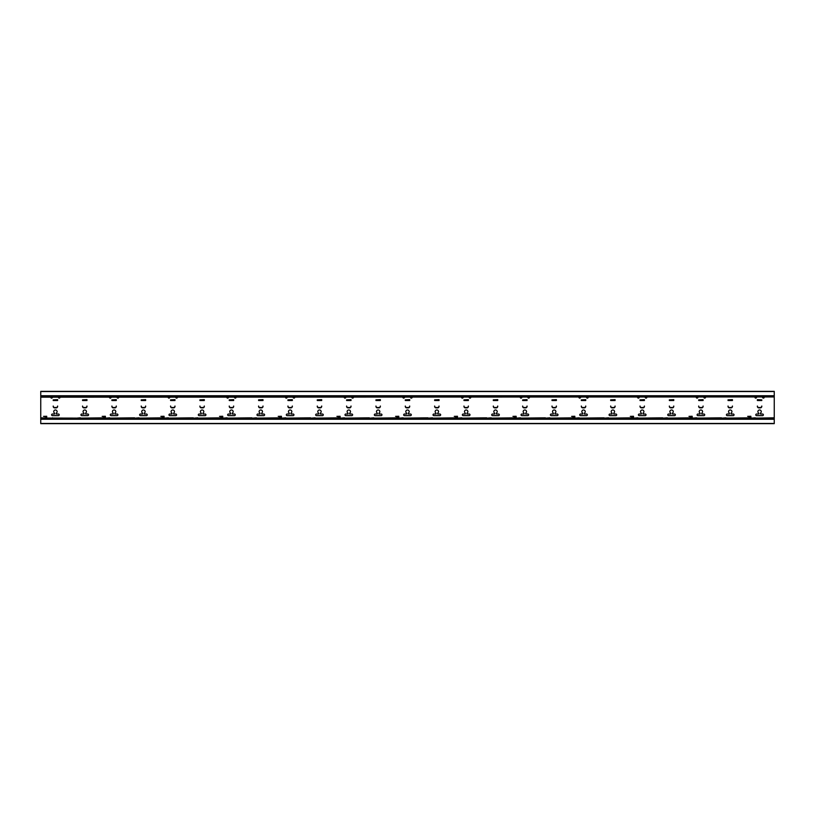 <?xml version="1.0" encoding="UTF-8"?>
<svg xmlns="http://www.w3.org/2000/svg" width="815" height="815" viewBox="0 0 815 815"><rect width="100%" height="100%" fill="white"/><g stroke="black" fill="none" stroke-linecap="round" stroke-linejoin="round"><path stroke-width="1.22" d="M40.75 396.946L774.25 396.946L40.75 396.783L40.75 423.647L774.25 423.647L774.25 419.246L40.75 419.246M774.25 396.783L774.25 391.353L40.75 391.353L40.75 396.783M774.25 396.946L40.75 397.18M774.25 396.212L40.75 396.1L774.25 396.212M774.25 391.546L40.75 391.546M774.25 419.246L40.75 418.788L774.25 418.9L774.25 397.18M774.25 423.454L40.75 423.454M40.75 418.054L51.528 418.217M51.977 418.187L76.763 418.217M76.467 418.105L52.496 418.054M774.25 418.054L76.916 418.217M774.25 418.217L40.75 418.217M51.243 418.075L48.014 418.054M47.127 418.105L40.75 417.82M755.25 417.82L752.021 418.075M750.768 418.054L751.287 418.105M750.768 417.82L726.797 418.105M725.91 417.82L722.681 418.075M721.428 418.054L721.947 418.105M721.428 417.82L697.457 418.105M696.57 417.82L693.341 418.075M692.088 418.054L692.607 418.105M692.088 417.82L668.117 418.105M667.23 417.82L664.001 418.075M662.748 418.054L663.267 418.105M662.748 417.82L638.777 418.105M637.89 417.82L634.661 418.075M633.408 418.054L633.927 418.105M633.408 417.82L609.437 418.105M608.55 417.82L605.321 418.075M604.068 418.054L604.587 418.105M604.068 417.82L580.097 418.105M579.21 417.82L575.981 418.075M574.728 418.054L575.247 418.105M574.728 417.82L550.757 418.105M549.87 417.82L546.641 418.075M545.388 418.054L545.907 418.105M545.388 417.82L521.417 418.105M520.53 417.82L517.301 418.075M516.048 418.054L516.567 418.105M516.048 417.82L492.077 418.105M491.19 417.82L487.961 418.075M486.708 418.054L487.227 418.105M486.708 417.82L462.737 418.105M461.85 417.82L458.621 418.075M457.368 418.054L457.887 418.105M457.368 417.82L433.397 418.105M432.51 417.82L429.281 418.075M428.028 418.054L428.547 418.105M428.028 417.82L404.057 418.105M403.17 417.82L399.941 418.075M398.688 418.054L399.207 418.105M398.688 417.82L374.717 418.105M373.83 417.82L370.601 418.075M369.348 418.054L369.867 418.105M369.348 417.82L345.377 418.105M344.49 417.82L341.261 418.075M340.008 418.054L340.527 418.105M340.008 417.82L316.037 418.105M315.15 417.82L311.921 418.075M310.668 418.054L311.187 418.105M310.668 417.82L286.697 418.105M285.81 417.82L282.581 418.075M281.328 418.054L281.847 418.105M281.328 417.82L257.357 418.105M256.47 417.82L253.241 418.075M251.988 418.054L252.507 418.105M251.988 417.82L228.017 418.105M227.13 417.82L223.901 418.075M222.648 418.054L223.167 418.105M222.648 417.82L198.677 418.105M197.79 417.82L194.561 418.075M193.308 418.054L193.827 418.105M193.308 417.82L169.337 418.105M168.45 417.82L165.221 418.075M163.968 418.054L164.487 418.105M163.968 417.82L139.997 418.105M139.11 417.82L135.881 418.075M134.628 418.054L135.147 418.105M134.628 417.82L110.657 418.105M109.77 417.82L106.541 418.075M105.288 418.054L105.807 418.105M105.288 417.82L81.317 418.105M80.43 417.82L77.201 418.075M51.977 418.105L52.496 417.82M774.25 417.82L756.137 418.105M762.585 415.64L756.575 415.64A0.805 0.805 0 0 1 755.77 414.835A0.805 0.805 0 0 1 756.575 414.03L758.775 414.03L758.775 413.144A1.691 1.691 0 0 1 758.276 410.597A1.691 1.691 0 0 1 760.884 410.597A1.691 1.691 0 0 1 760.385 413.144L760.385 414.03L762.585 414.03A0.805 0.805 0 0 1 763.39 414.835A0.805 0.805 0 0 1 762.585 415.64M733.245 415.64L727.235 415.64A0.805 0.805 0 0 1 726.43 414.835A0.805 0.805 0 0 1 727.235 414.03L729.435 414.03L729.435 413.144A1.691 1.691 0 0 1 728.936 410.597A1.691 1.691 0 0 1 731.544 410.597A1.691 1.691 0 0 1 731.045 413.144L731.045 414.03L733.245 414.03A0.805 0.805 0 0 1 734.05 414.835A0.805 0.805 0 0 1 733.245 415.64M703.905 415.64L697.895 415.64A0.805 0.805 0 0 1 697.09 414.835A0.805 0.805 0 0 1 697.895 414.03L700.095 414.03L700.095 413.144A1.691 1.691 0 0 1 699.596 410.597A1.691 1.691 0 0 1 702.204 410.597A1.691 1.691 0 0 1 701.705 413.144L701.705 414.03L703.905 414.03A0.805 0.805 0 0 1 704.71 414.835A0.805 0.805 0 0 1 703.905 415.64M674.565 415.64L668.555 415.64A0.805 0.805 0 0 1 667.75 414.835A0.805 0.805 0 0 1 668.555 414.03L670.755 414.03L670.755 413.144A1.691 1.691 0 0 1 670.256 410.597A1.691 1.691 0 0 1 672.864 410.597A1.691 1.691 0 0 1 672.365 413.144L672.365 414.03L674.565 414.03A0.805 0.805 0 0 1 675.37 414.835A0.805 0.805 0 0 1 674.565 415.64M645.225 415.64L639.215 415.64A0.805 0.805 0 0 1 638.41 414.835A0.805 0.805 0 0 1 639.215 414.03L641.415 414.03L641.415 413.144A1.691 1.691 0 0 1 640.916 410.597A1.691 1.691 0 0 1 643.524 410.597A1.691 1.691 0 0 1 643.025 413.144L643.025 414.03L645.225 414.03A0.805 0.805 0 0 1 646.03 414.835A0.805 0.805 0 0 1 645.225 415.64M615.885 415.64L609.875 415.64A0.805 0.805 0 0 1 609.07 414.835A0.805 0.805 0 0 1 609.875 414.03L612.075 414.03L612.075 413.144A1.691 1.691 0 0 1 611.576 410.597A1.691 1.691 0 0 1 614.184 410.597A1.691 1.691 0 0 1 613.685 413.144L613.685 414.03L615.885 414.03A0.805 0.805 0 0 1 616.69 414.835A0.805 0.805 0 0 1 615.885 415.64M586.545 415.64L580.535 415.64A0.805 0.805 0 0 1 579.73 414.835A0.805 0.805 0 0 1 580.535 414.03L582.735 414.03L582.735 413.144A1.691 1.691 0 0 1 582.236 410.597A1.691 1.691 0 0 1 584.844 410.597A1.691 1.691 0 0 1 584.345 413.144L584.345 414.03L586.545 414.03A0.805 0.805 0 0 1 587.35 414.835A0.805 0.805 0 0 1 586.545 415.64M557.205 415.64L551.195 415.64A0.805 0.805 0 0 1 550.39 414.835A0.805 0.805 0 0 1 551.195 414.03L553.395 414.03L553.395 413.144A1.691 1.691 0 0 1 552.896 410.597A1.691 1.691 0 0 1 555.504 410.597A1.691 1.691 0 0 1 555.005 413.144L555.005 414.03L557.205 414.03A0.805 0.805 0 0 1 558.01 414.835A0.805 0.805 0 0 1 557.205 415.64M527.865 415.64L521.855 415.64A0.805 0.805 0 0 1 521.05 414.835A0.805 0.805 0 0 1 521.855 414.03L524.055 414.03L524.055 413.144A1.691 1.691 0 0 1 523.556 410.597A1.691 1.691 0 0 1 526.164 410.597A1.691 1.691 0 0 1 525.665 413.144L525.665 414.03L527.865 414.03A0.805 0.805 0 0 1 528.67 414.835A0.805 0.805 0 0 1 527.865 415.64M498.525 415.64L492.515 415.64A0.805 0.805 0 0 1 491.71 414.835A0.805 0.805 0 0 1 492.515 414.03L494.715 414.03L494.715 413.144A1.691 1.691 0 0 1 494.216 410.597A1.691 1.691 0 0 1 496.824 410.597A1.691 1.691 0 0 1 496.325 413.144L496.325 414.03L498.525 414.03A0.805 0.805 0 0 1 499.33 414.835A0.805 0.805 0 0 1 498.525 415.64M469.185 415.64L463.175 415.64A0.805 0.805 0 0 1 462.37 414.835A0.805 0.805 0 0 1 463.175 414.03L465.375 414.03L465.375 413.144A1.691 1.691 0 0 1 464.876 410.597A1.691 1.691 0 0 1 467.484 410.597A1.691 1.691 0 0 1 466.985 413.144L466.985 414.03L469.185 414.03A0.805 0.805 0 0 1 469.99 414.835A0.805 0.805 0 0 1 469.185 415.64M439.845 415.64L433.835 415.64A0.805 0.805 0 0 1 433.03 414.835A0.805 0.805 0 0 1 433.835 414.03L436.035 414.03L436.035 413.144A1.691 1.691 0 0 1 435.536 410.597A1.691 1.691 0 0 1 438.144 410.597A1.691 1.691 0 0 1 437.645 413.144L437.645 414.03L439.845 414.03A0.805 0.805 0 0 1 440.65 414.835A0.805 0.805 0 0 1 439.845 415.64M410.505 415.64L404.495 415.64A0.805 0.805 0 0 1 403.69 414.835A0.805 0.805 0 0 1 404.495 414.03L406.695 414.03L406.695 413.144A1.691 1.691 0 0 1 406.196 410.597A1.691 1.691 0 0 1 408.804 410.597A1.691 1.691 0 0 1 408.305 413.144L408.305 414.03L410.505 414.03A0.805 0.805 0 0 1 411.31 414.835A0.805 0.805 0 0 1 410.505 415.64M381.165 415.64L375.155 415.64A0.805 0.805 0 0 1 374.35 414.835A0.805 0.805 0 0 1 375.155 414.03L377.355 414.03L377.355 413.144A1.691 1.691 0 0 1 376.856 410.597A1.691 1.691 0 0 1 379.464 410.597A1.691 1.691 0 0 1 378.965 413.144L378.965 414.03L381.165 414.03A0.805 0.805 0 0 1 381.97 414.835A0.805 0.805 0 0 1 381.165 415.64M351.825 415.64L345.815 415.64A0.805 0.805 0 0 1 345.01 414.835A0.805 0.805 0 0 1 345.815 414.03L348.015 414.03L348.015 413.144A1.691 1.691 0 0 1 347.516 410.597A1.691 1.691 0 0 1 350.124 410.597A1.691 1.691 0 0 1 349.625 413.144L349.625 414.03L351.825 414.03A0.805 0.805 0 0 1 352.63 414.835A0.805 0.805 0 0 1 351.825 415.64M322.485 415.64L316.475 415.64A0.805 0.805 0 0 1 315.67 414.835A0.805 0.805 0 0 1 316.475 414.03L318.675 414.03L318.675 413.144A1.691 1.691 0 0 1 318.176 410.597A1.691 1.691 0 0 1 320.784 410.597A1.691 1.691 0 0 1 320.285 413.144L320.285 414.03L322.485 414.03A0.805 0.805 0 0 1 323.29 414.835A0.805 0.805 0 0 1 322.485 415.64M293.145 415.64L287.135 415.64A0.805 0.805 0 0 1 286.33 414.835A0.805 0.805 0 0 1 287.135 414.03L289.335 414.03L289.335 413.144A1.691 1.691 0 0 1 288.836 410.597A1.691 1.691 0 0 1 291.444 410.597A1.691 1.691 0 0 1 290.945 413.144L290.945 414.03L293.145 414.03A0.805 0.805 0 0 1 293.95 414.835A0.805 0.805 0 0 1 293.145 415.64M263.805 415.64L257.795 415.64A0.805 0.805 0 0 1 256.99 414.835A0.805 0.805 0 0 1 257.795 414.03L259.995 414.03L259.995 413.144A1.691 1.691 0 0 1 259.496 410.597A1.691 1.691 0 0 1 262.104 410.597A1.691 1.691 0 0 1 261.605 413.144L261.605 414.03L263.805 414.03A0.805 0.805 0 0 1 264.61 414.835A0.805 0.805 0 0 1 263.805 415.64M234.465 415.64L228.455 415.64A0.805 0.805 0 0 1 227.65 414.835A0.805 0.805 0 0 1 228.455 414.03L230.655 414.03L230.655 413.144A1.691 1.691 0 0 1 230.156 410.597A1.691 1.691 0 0 1 232.764 410.597A1.691 1.691 0 0 1 232.265 413.144L232.265 414.03L234.465 414.03A0.805 0.805 0 0 1 235.27 414.835A0.805 0.805 0 0 1 234.465 415.64M205.125 415.64L199.115 415.64A0.805 0.805 0 0 1 198.31 414.835A0.805 0.805 0 0 1 199.115 414.03L201.315 414.03L201.315 413.144A1.691 1.691 0 0 1 200.816 410.597A1.691 1.691 0 0 1 203.424 410.597A1.691 1.691 0 0 1 202.925 413.144L202.925 414.03L205.125 414.03A0.805 0.805 0 0 1 205.93 414.835A0.805 0.805 0 0 1 205.125 415.64M175.785 415.64L169.775 415.64A0.805 0.805 0 0 1 168.97 414.835A0.805 0.805 0 0 1 169.775 414.03L171.975 414.03L171.975 413.144A1.691 1.691 0 0 1 171.476 410.597A1.691 1.691 0 0 1 174.084 410.597A1.691 1.691 0 0 1 173.585 413.144L173.585 414.03L175.785 414.03A0.805 0.805 0 0 1 176.59 414.835A0.805 0.805 0 0 1 175.785 415.64M146.445 415.64L140.435 415.64A0.805 0.805 0 0 1 139.63 414.835A0.805 0.805 0 0 1 140.435 414.03L142.635 414.03L142.635 413.144A1.691 1.691 0 0 1 142.136 410.597A1.691 1.691 0 0 1 144.744 410.597A1.691 1.691 0 0 1 144.245 413.144L144.245 414.03L146.445 414.03A0.805 0.805 0 0 1 147.25 414.835A0.805 0.805 0 0 1 146.445 415.64M117.105 415.64L111.095 415.64A0.805 0.805 0 0 1 110.29 414.835A0.805 0.805 0 0 1 111.095 414.03L113.295 414.03L113.295 413.144A1.691 1.691 0 0 1 112.796 410.597A1.691 1.691 0 0 1 115.404 410.597A1.691 1.691 0 0 1 114.905 413.144L114.905 414.03L117.105 414.03A0.805 0.805 0 0 1 117.91 414.835A0.805 0.805 0 0 1 117.105 415.64M87.765 415.64L81.755 415.64A0.805 0.805 0 0 1 80.95 414.835A0.805 0.805 0 0 1 81.755 414.03L83.955 414.03L83.955 413.144A1.691 1.691 0 0 1 83.456 410.597A1.691 1.691 0 0 1 86.064 410.597A1.691 1.691 0 0 1 85.565 413.144L85.565 414.03L87.765 414.03A0.805 0.805 0 0 1 88.57 414.835A0.805 0.805 0 0 1 87.765 415.64M58.425 415.64L52.415 415.64A0.805 0.805 0 0 1 51.61 414.835A0.805 0.805 0 0 1 52.415 414.03L54.615 414.03L54.615 413.144A1.691 1.691 0 0 1 54.116 410.597A1.691 1.691 0 0 1 56.724 410.597A1.691 1.691 0 0 1 56.225 413.144L56.225 414.03L58.425 414.03A0.805 0.805 0 0 1 59.23 414.835A0.805 0.805 0 0 1 58.425 415.64M754.955 397.18L754.955 397.302A0.805 0.805 0 0 0 755.77 398.107A0.805 0.805 0 0 0 756.575 397.302L756.575 397.18M764.205 397.18L764.205 397.302A0.805 0.805 0 0 1 763.39 398.107A0.805 0.805 0 0 1 762.585 397.302L762.585 397.18M696.275 397.18L696.275 397.302A0.805 0.805 0 0 0 697.09 398.107A0.805 0.805 0 0 0 697.895 397.302L697.895 397.18M705.525 397.18L705.525 397.302A0.805 0.805 0 0 1 704.71 398.107A0.805 0.805 0 0 1 703.905 397.302L703.905 397.18M637.595 397.18L637.595 397.302A0.805 0.805 0 0 0 638.41 398.107A0.805 0.805 0 0 0 639.215 397.302L639.215 397.18M646.845 397.18L646.845 397.302A0.805 0.805 0 0 1 646.03 398.107A0.805 0.805 0 0 1 645.225 397.302L645.225 397.18M578.915 397.18L578.915 397.302A0.805 0.805 0 0 0 579.73 398.107A0.805 0.805 0 0 0 580.535 397.302L580.535 397.18M588.165 397.18L588.165 397.302A0.805 0.805 0 0 1 587.35 398.107A0.805 0.805 0 0 1 586.545 397.302L586.545 397.18M520.235 397.18L520.235 397.302A0.805 0.805 0 0 0 521.05 398.107A0.805 0.805 0 0 0 521.855 397.302L521.855 397.18M529.485 397.18L529.485 397.302A0.805 0.805 0 0 1 528.67 398.107A0.805 0.805 0 0 1 527.865 397.302L527.865 397.18M461.555 397.18L461.555 397.302A0.805 0.805 0 0 0 462.37 398.107A0.805 0.805 0 0 0 463.175 397.302L463.175 397.18M470.805 397.18L470.805 397.302A0.805 0.805 0 0 1 469.99 398.107A0.805 0.805 0 0 1 469.185 397.302L469.185 397.18M402.875 397.18L402.875 397.302A0.805 0.805 0 0 0 403.69 398.107A0.805 0.805 0 0 0 404.495 397.302L404.495 397.18M412.125 397.18L412.125 397.302A0.805 0.805 0 0 1 411.31 398.107A0.805 0.805 0 0 1 410.505 397.302L410.505 397.18M344.195 397.18L344.195 397.302A0.805 0.805 0 0 0 345.01 398.107A0.805 0.805 0 0 0 345.815 397.302L345.815 397.18M353.445 397.18L353.445 397.302A0.805 0.805 0 0 1 352.63 398.107A0.805 0.805 0 0 1 351.825 397.302L351.825 397.18M285.515 397.18L285.515 397.302A0.805 0.805 0 0 0 286.33 398.107A0.805 0.805 0 0 0 287.135 397.302L287.135 397.18M294.765 397.18L294.765 397.302A0.805 0.805 0 0 1 293.95 398.107A0.805 0.805 0 0 1 293.145 397.302L293.145 397.18M226.835 397.18L226.835 397.302A0.805 0.805 0 0 0 227.65 398.107A0.805 0.805 0 0 0 228.455 397.302L228.455 397.18M236.085 397.18L236.085 397.302A0.805 0.805 0 0 1 235.27 398.107A0.805 0.805 0 0 1 234.465 397.302L234.465 397.18M168.155 397.18L168.155 397.302A0.805 0.805 0 0 0 168.97 398.107A0.805 0.805 0 0 0 169.775 397.302L169.775 397.18M177.405 397.18L177.405 397.302A0.805 0.805 0 0 1 176.59 398.107A0.805 0.805 0 0 1 175.785 397.302L175.785 397.18M109.475 397.18L109.475 397.302A0.805 0.805 0 0 0 110.29 398.107A0.805 0.805 0 0 0 111.095 397.302L111.095 397.18M118.725 397.18L118.725 397.302A0.805 0.805 0 0 1 117.91 398.107A0.805 0.805 0 0 1 117.105 397.302L117.105 397.18M50.795 397.18L50.795 397.302A0.805 0.805 0 0 0 51.61 398.107A0.805 0.805 0 0 0 52.415 397.302L52.415 397.18M60.045 397.18L60.045 397.302A0.805 0.805 0 0 1 59.23 398.107A0.805 0.805 0 0 1 58.425 397.302L58.425 397.18M750.381 417.82L750.085 416.842L747.65 416.373L750.849 416.261L750.972 417.84M691.701 417.82L691.405 416.842L688.97 416.373L692.169 416.261L692.292 417.84M633.021 417.82L632.725 416.842L630.29 416.373L633.489 416.261L633.612 417.84M574.341 417.82L574.045 416.842L571.61 416.373L574.809 416.261L574.932 417.84M515.661 417.82L515.365 416.842L512.93 416.373L516.129 416.261L516.252 417.84M456.981 417.82L456.685 416.842L454.25 416.373L457.449 416.261L457.572 417.84M398.301 417.82L398.005 416.842L395.57 416.373L398.769 416.261L398.892 417.84M339.621 417.82L339.325 416.842L336.89 416.373L340.089 416.261L340.212 417.84M280.941 417.82L280.645 416.842L278.21 416.373L281.409 416.261L281.532 417.84M222.261 417.82L221.965 416.842L219.53 416.373L222.729 416.261L222.852 417.84M163.581 417.82L163.285 416.842L160.85 416.373L164.049 416.261L164.172 417.84M104.901 417.82L104.605 416.842L102.17 416.373L105.369 416.261L105.492 417.84M46.221 417.82L45.925 416.842L43.49 416.373L46.689 416.261L46.812 417.84M757.38 406.41L757.38 406.033A1.467 1.467 0 0 0 758.846 407.5L760.314 407.5A1.467 1.467 0 0 0 761.781 406.033L761.781 406.41A1.467 1.467 0 0 1 760.314 407.877L758.846 407.877A1.467 1.467 0 0 1 757.38 406.41M728.039 406.41L728.039 406.033A1.467 1.467 0 0 0 729.507 407.5L730.974 407.5A1.467 1.467 0 0 0 732.441 406.033L732.441 406.41A1.467 1.467 0 0 1 730.974 407.877L729.507 407.877A1.467 1.467 0 0 1 728.039 406.41M698.7 406.41L698.7 406.033A1.467 1.467 0 0 0 700.167 407.5L701.634 407.5A1.467 1.467 0 0 0 703.101 406.033L703.101 406.41A1.467 1.467 0 0 1 701.634 407.877L700.167 407.877A1.467 1.467 0 0 1 698.7 406.41M669.36 406.41L669.36 406.033A1.467 1.467 0 0 0 670.827 407.5L672.293 407.5A1.467 1.467 0 0 0 673.761 406.033L673.761 406.41A1.467 1.467 0 0 1 672.293 407.877L670.827 407.877A1.467 1.467 0 0 1 669.36 406.41M640.019 406.41L640.019 406.033A1.467 1.467 0 0 0 641.486 407.5L642.954 407.5A1.467 1.467 0 0 0 644.42 406.033L644.42 406.41A1.467 1.467 0 0 1 642.954 407.877L641.486 407.877A1.467 1.467 0 0 1 640.019 406.41M610.68 406.41L610.68 406.033A1.467 1.467 0 0 0 612.147 407.5L613.614 407.5A1.467 1.467 0 0 0 615.081 406.033L615.081 406.41A1.467 1.467 0 0 1 613.614 407.877L612.147 407.877A1.467 1.467 0 0 1 610.68 406.41M581.34 406.41L581.34 406.033A1.467 1.467 0 0 0 582.807 407.5L584.274 407.5A1.467 1.467 0 0 0 585.741 406.033L585.741 406.41A1.467 1.467 0 0 1 584.274 407.877L582.807 407.877A1.467 1.467 0 0 1 581.34 406.41M552 406.41L552 406.033A1.467 1.467 0 0 0 553.466 407.5L554.934 407.5A1.467 1.467 0 0 0 556.4 406.033L556.4 406.41A1.467 1.467 0 0 1 554.934 407.877L553.466 407.877A1.467 1.467 0 0 1 552 406.41M522.659 406.41L522.659 406.033A1.467 1.467 0 0 0 524.127 407.5L525.593 407.5A1.467 1.467 0 0 0 527.061 406.033L527.061 406.41A1.467 1.467 0 0 1 525.593 407.877L524.127 407.877A1.467 1.467 0 0 1 522.659 406.41M493.32 406.41L493.32 406.033A1.467 1.467 0 0 0 494.787 407.5L496.254 407.5A1.467 1.467 0 0 0 497.721 406.033L497.721 406.41A1.467 1.467 0 0 1 496.254 407.877L494.787 407.877A1.467 1.467 0 0 1 493.32 406.41M463.98 406.41L463.98 406.033A1.467 1.467 0 0 0 465.447 407.5L466.913 407.5A1.467 1.467 0 0 0 468.38 406.033L468.38 406.41A1.467 1.467 0 0 1 466.913 407.877L465.447 407.877A1.467 1.467 0 0 1 463.98 406.41M434.639 406.41L434.639 406.033A1.467 1.467 0 0 0 436.106 407.5L437.574 407.5A1.467 1.467 0 0 0 439.041 406.033L439.041 406.41A1.467 1.467 0 0 1 437.574 407.877L436.106 407.877A1.467 1.467 0 0 1 434.639 406.41M405.299 406.41L405.299 406.033A1.467 1.467 0 0 0 406.767 407.5L408.234 407.5A1.467 1.467 0 0 0 409.701 406.033L409.701 406.41A1.467 1.467 0 0 1 408.234 407.877L406.767 407.877A1.467 1.467 0 0 1 405.299 406.41M375.96 406.41L375.96 406.033A1.467 1.467 0 0 0 377.427 407.5L378.894 407.5A1.467 1.467 0 0 0 380.361 406.033L380.361 406.41A1.467 1.467 0 0 1 378.894 407.877L377.427 407.877A1.467 1.467 0 0 1 375.96 406.41M346.62 406.41L346.62 406.033A1.467 1.467 0 0 0 348.087 407.5L349.554 407.5A1.467 1.467 0 0 0 351.021 406.033L351.021 406.41A1.467 1.467 0 0 1 349.554 407.877L348.087 407.877A1.467 1.467 0 0 1 346.62 406.41M317.279 406.41L317.279 406.033A1.467 1.467 0 0 0 318.747 407.5L320.214 407.5A1.467 1.467 0 0 0 321.68 406.033L321.68 406.41A1.467 1.467 0 0 1 320.214 407.877L318.747 407.877A1.467 1.467 0 0 1 317.279 406.41M287.94 406.41L287.94 406.033A1.467 1.467 0 0 0 289.406 407.5L290.873 407.5A1.467 1.467 0 0 0 292.341 406.033L292.341 406.41A1.467 1.467 0 0 1 290.873 407.877L289.406 407.877A1.467 1.467 0 0 1 287.94 406.41M258.6 406.41L258.6 406.033A1.467 1.467 0 0 0 260.067 407.5L261.534 407.5A1.467 1.467 0 0 0 263.001 406.033L263.001 406.41A1.467 1.467 0 0 1 261.534 407.877L260.067 407.877A1.467 1.467 0 0 1 258.6 406.41M229.26 406.41L229.26 406.033A1.467 1.467 0 0 0 230.726 407.5L232.194 407.5A1.467 1.467 0 0 0 233.661 406.033L233.661 406.41A1.467 1.467 0 0 1 232.194 407.877L230.726 407.877A1.467 1.467 0 0 1 229.26 406.41M199.92 406.41L199.92 406.033A1.467 1.467 0 0 0 201.387 407.5L202.854 407.5A1.467 1.467 0 0 0 204.321 406.033L204.321 406.41A1.467 1.467 0 0 1 202.854 407.877L201.387 407.877A1.467 1.467 0 0 1 199.92 406.41M170.579 406.41L170.579 406.033A1.467 1.467 0 0 0 172.047 407.5L173.513 407.5A1.467 1.467 0 0 0 174.981 406.033L174.981 406.41A1.467 1.467 0 0 1 173.513 407.877L172.047 407.877A1.467 1.467 0 0 1 170.579 406.41M141.239 406.41L141.239 406.033A1.467 1.467 0 0 0 142.707 407.5L144.174 407.5A1.467 1.467 0 0 0 145.641 406.033L145.641 406.41A1.467 1.467 0 0 1 144.174 407.877L142.707 407.877A1.467 1.467 0 0 1 141.239 406.41M111.9 406.41L111.9 406.033A1.467 1.467 0 0 0 113.367 407.5L114.834 407.5A1.467 1.467 0 0 0 116.3 406.033L116.3 406.41A1.467 1.467 0 0 1 114.834 407.877L113.367 407.877A1.467 1.467 0 0 1 111.9 406.41M82.56 406.41L82.56 406.033A1.467 1.467 0 0 0 84.027 407.5L85.494 407.5A1.467 1.467 0 0 0 86.96 406.033L86.96 406.41A1.467 1.467 0 0 1 85.494 407.877L84.027 407.877A1.467 1.467 0 0 1 82.56 406.41M53.22 406.41L53.22 406.033A1.467 1.467 0 0 0 54.687 407.5L56.154 407.5A1.467 1.467 0 0 0 57.621 406.033L57.621 406.41A1.467 1.467 0 0 1 56.154 407.877L54.687 407.877A1.467 1.467 0 0 1 53.22 406.41M761.781 399.849L757.38 399.635L757.38 400.522L761.781 400.522L761.781 399.849L757.38 399.849M732.441 399.635L728.039 399.849L732.441 399.635M728.039 399.849L728.039 400.522L732.441 400.522L732.441 399.849M703.101 399.635L698.7 399.849L703.101 399.635M698.7 399.849L698.7 400.522L703.101 400.522L703.101 399.849M673.761 399.635L669.36 399.849L673.761 399.635M669.36 399.849L669.36 400.522L673.761 400.522L673.761 399.849M644.42 399.635L640.019 399.849L644.42 399.635M640.019 399.849L640.019 400.522L644.42 400.522L644.42 399.849M615.081 399.635L610.68 399.849L615.081 399.635M610.68 399.849L610.68 400.522L615.081 400.522L615.081 399.849M585.741 399.635L581.34 399.849L585.741 399.635M581.34 399.849L581.34 400.522L585.741 400.522L585.741 399.849M556.4 399.635L552 399.849L556.4 399.635M552 399.849L552 400.522L556.4 400.522L556.4 399.849M527.061 399.635L522.659 399.849L527.061 399.635M522.659 399.849L522.659 400.522L527.061 400.522L527.061 399.849M497.721 399.635L493.32 399.849L497.721 399.635M493.32 399.849L493.32 400.522L497.721 400.522L497.721 399.849M468.38 399.635L463.98 399.849L468.38 399.635M463.98 399.849L463.98 400.522L468.38 400.522L468.38 399.849M439.041 399.635L434.639 399.849L439.041 399.635M434.639 399.849L434.639 400.522L439.041 400.522L439.041 399.849M409.701 399.635L405.299 399.849L409.701 399.635M405.299 399.849L405.299 400.522L409.701 400.522L409.701 399.849M380.361 399.635L375.96 399.849L380.361 399.635M375.96 399.849L375.96 400.522L380.361 400.522L380.361 399.849M351.021 399.635L346.62 399.849L351.021 399.635M346.62 399.849L346.62 400.522L351.021 400.522L351.021 399.849M321.68 399.635L317.279 399.849L321.68 399.635M317.279 399.849L317.279 400.522L321.68 400.522L321.68 399.849M292.341 399.635L287.94 399.849L292.341 399.635M287.94 399.849L287.94 400.522L292.341 400.522L292.341 399.849M263.001 399.635L258.6 399.849L263.001 399.635M258.6 399.849L258.6 400.522L263.001 400.522L263.001 399.849M233.661 399.635L229.26 399.849L233.661 399.635M229.26 399.849L229.26 400.522L233.661 400.522L233.661 399.849M204.321 399.635L199.92 399.849L204.321 399.635M199.92 399.849L199.92 400.522L204.321 400.522L204.321 399.849M174.981 399.635L170.579 399.849L174.981 399.635M170.579 399.849L170.579 400.522L174.981 400.522L174.981 399.849M145.641 399.635L141.239 399.849L145.641 399.635M141.239 399.849L141.239 400.522L145.641 400.522L145.641 399.849M116.3 399.635L111.9 399.849L116.3 399.635M111.9 399.849L111.9 400.522L116.3 400.522L116.3 399.849M86.96 399.635L82.56 399.849L86.96 399.635M82.56 399.849L82.56 400.522L86.96 400.522L86.96 399.849M57.621 399.635L53.22 399.849L57.621 399.635M53.22 399.849L53.22 400.522L57.621 400.522L57.621 399.849M774.25 395.754L40.75 395.754"/></g></svg>
